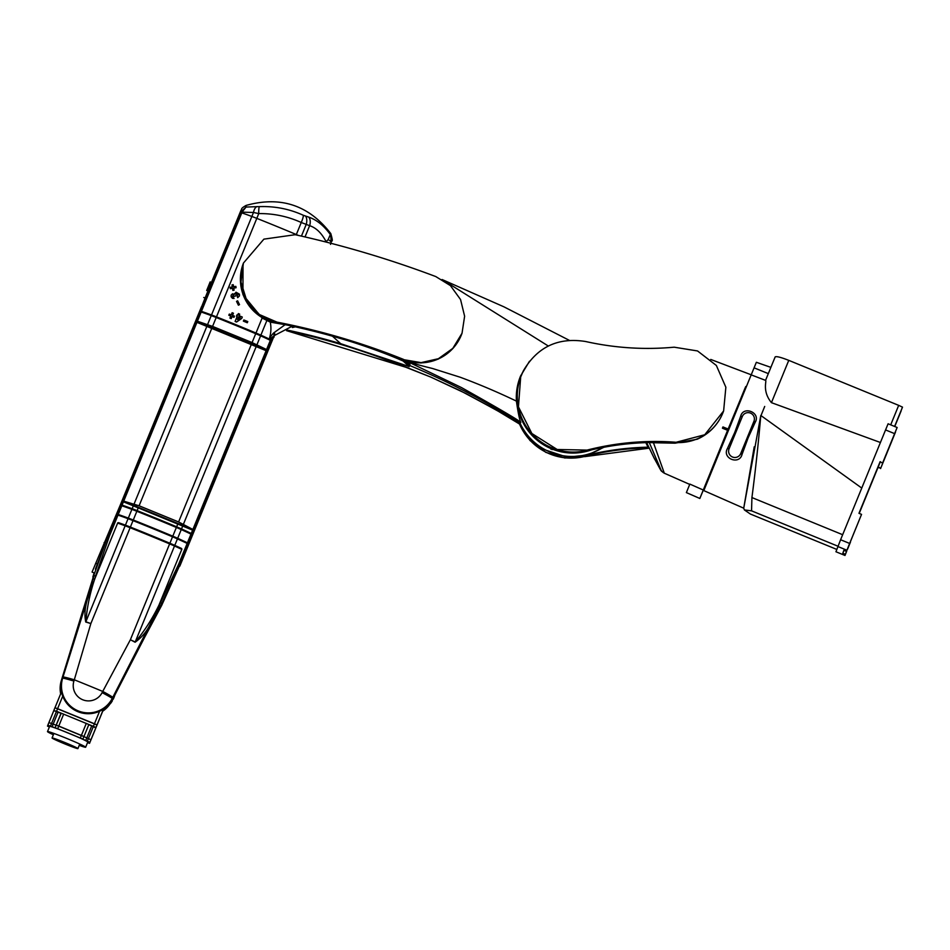 <?xml version="1.0" encoding="UTF-8"?>
<svg xmlns="http://www.w3.org/2000/svg" width="950" height="950" viewBox="0 0 950 950"><rect width="100%" height="100%" fill="white"/><g stroke="black" fill="none" stroke-linecap="round" stroke-linejoin="round"><path stroke-width="1.43" d="M298.348 235.41A13.977 0.653 -157.7 0 0 296.329 234.543A104.809 4.916 -157.7 0 0 256.809 218.369A13.977 0.653 -157.7 0 0 251.845 216.458A45.647 2.138 -157.7 0 0 241.775 212.883L240.552 212.562A511.468 23.999 -157.7 0 0 239.744 213.334A511.468 23.999 -157.7 0 0 239.732 213.37A511.468 23.999 22.3 0 1 239.744 213.334A511.468 23.999 22.3 0 1 240.552 212.562L241.775 212.883A45.647 2.138 22.3 0 1 251.845 216.458A13.977 0.653 22.3 0 1 256.809 218.369A104.809 4.916 22.3 0 1 296.329 234.543A13.977 0.653 22.3 0 1 298.348 235.41M305.021 236.93L309.629 225.684L301.257 222.502C287.779 216.398 273.612 213.417 258.768 213.584L253.484 212.479A8.384 4.643 -87.7 0 1 256.69 206.661L246.038 207.064L240.849 211.814L242.072 212.147L240.849 211.814L240.991 210.283M211.506 314.961L253.484 212.479L242.072 212.147L201.436 311.374A45.647 2.138 22.3 0 1 211.506 314.961A13.977 0.653 22.3 0 1 216.469 316.872A104.809 4.916 22.3 0 1 255.989 333.046A13.977 0.653 22.3 0 1 260.87 335.16A45.647 2.138 22.3 0 1 270.596 339.696L271.712 340.338A511.468 23.999 22.3 0 1 271.807 341.525A511.468 23.999 22.3 0 1 271.795 341.561A511.468 23.999 22.3 0 1 271.605 341.869M308.762 217.123A8.384 5.557 -72.4 0 1 309.629 225.684C316.184 227.81 321.67 233.154 326.123 241.716L328.178 239.614L330.339 234.543C323.891 225.649 316.706 219.842 308.762 217.123L303.323 215.282C289.453 208.953 274.776 206.067 259.314 206.625L256.69 206.661M328.106 242.559L326.004 242.024M242.096 212.04L246.038 207.064L246.062 205.438C239.911 208.964 242.393 208.81 241.015 210.247L211.446 282.447L210.14 281.913L206.672 290.51M216.469 316.872L258.768 213.584A8.384 1.401 -93.5 0 1 259.314 206.625M296.174 234.923L301.257 222.502A8.384 1.674 -65.5 0 0 303.323 215.282M301.435 236.111L306.173 224.533A8.384 4.893 -73.6 0 0 305.556 216.125M330.505 244.388C331.467 238.284 333.83 244.578 330.814 233.629L331.087 242.773A5.593 1.9 -157.7 0 0 328.178 239.614M199.322 312.17A511.468 23.999 22.3 0 1 199.381 311.909L199.405 311.838A511.468 23.999 22.3 0 1 199.405 311.826A511.468 23.999 22.3 0 1 200.213 311.066L201.436 311.374M255.989 333.046L262.117 318.06L242.939 294.69L243.046 264.112A44.721 44.674 -160.2 0 1 243.058 264.1A44.721 44.674 19.8 0 0 280.274 323.665M262.117 318.06L270.263 322.121L286.473 324.936M292.909 327.239A44.721 44.674 19.8 0 0 294.951 326.764M280.606 323.736A44.721 44.674 -160.2 0 1 243.046 264.112M201.519 306.672L199.417 311.814M199.595 311.921L205.105 297.932M273.077 337.939L273.03 337.096A3.491 3.491 105.4 0 1 274.075 335.706L292.279 326.171M237.476 319.568L238.533 316.979A104.809 4.916 22.3 0 1 240.231 317.668L237.476 319.58L238.533 316.979A104.809 4.916 -157.7 0 1 240.184 317.704M271.712 340.338L273.03 337.096L271.071 338.544L269.598 337.784L271.118 338.069L274.075 335.706A5.593 1.164 51.5 0 0 273.291 333.272L274.289 332.5A5.593 1.188 62.6 0 1 274.657 335.326L273.351 337.701M271.118 338.069A3.491 2.446 -116 0 0 271.071 338.544L270.596 339.696M270.263 322.121C271.32 327.322 271.106 332.548 269.598 337.784L273.291 333.272M273.98 337.286L273.956 337.298A5.593 0.808 62 0 0 273.98 337.286L273.291 337.749M239.056 315.709L239.697 314.141L239.056 315.709A104.809 4.916 -157.7 0 1 242.286 317.039L241.704 318.464L236.538 322.038A104.809 4.916 -157.7 0 0 235.113 321.444L235.125 321.409A104.809 4.916 22.3 0 1 236.55 321.991L241.716 318.416M239.697 314.141A104.809 4.916 -157.7 0 0 238.331 313.583L237.69 315.151A104.809 4.916 -157.7 0 0 237.001 314.866L236.479 316.136A104.809 4.916 22.3 0 1 237.167 316.421L235.125 321.409M229.947 318.06A104.809 4.916 22.3 0 1 231.242 318.582L231.218 318.63A104.809 4.916 -157.7 0 0 229.936 318.108L230.791 315.994A104.809 4.916 22.3 0 0 228.843 315.21L228.831 315.258A104.809 4.916 -157.7 0 1 230.779 316.041M232.085 316.516A104.809 4.916 22.3 0 1 234.033 317.312L234.021 317.359A104.809 4.916 -157.7 0 0 232.073 316.564L231.242 318.582M234.496 316.184A104.809 4.916 -157.7 0 0 232.536 315.388L233.427 313.227A104.809 4.916 -157.7 0 0 232.132 312.704L231.242 314.866A104.809 4.916 -157.7 0 0 229.306 314.082L228.843 315.21M239.519 304.606L237.619 300.829L236.526 301.376L238.426 305.152L239.519 304.606L238.402 305.199L236.526 301.376M230.126 287.292L230.339 288.658L232.548 288.301L232.881 290.379L234.08 290.189L233.759 288.099L236.075 287.743L235.861 286.366L233.546 286.734L233.225 284.679L232.014 284.869L232.334 286.936L230.114 287.339L230.328 288.705L232.548 288.301M234.068 298.442L232.453 298.324L234.068 298.442L232.607 296.317L233.083 295.272L234.496 296.305L235.778 295.889L236.479 293.681L238.023 294.512L237.227 296.151L237.702 297.623L239.436 295.973L239.424 294.156L236.016 292.22L234.507 294.369L232.489 293.799L231.159 295.141L231.159 296.733L232.453 298.324L231.135 296.78L231.159 295.141M238.011 294.559L237.215 296.198L238.011 294.559L236.467 293.728M234.484 294.358L234.638 293.514L234.507 294.369M247.297 322.751L247.772 321.575A104.809 4.916 -157.7 0 0 243.853 319.96L243.39 321.088A104.809 4.916 22.3 0 1 247.309 322.703L247.297 322.751A104.809 4.916 -157.7 0 0 243.378 321.124L243.378 321.124M247.772 321.575L247.309 322.703M284.786 324.947L274.289 332.5M211.422 282.483L205.081 297.979L203.763 297.493M241.704 318.464L242.286 317.039M236.479 316.136L236.467 316.184A104.809 4.916 -157.7 0 1 237.144 316.469M232.536 315.388L233.427 313.227M232.073 316.564L231.218 318.63M234.08 290.189L232.857 290.415L232.536 288.349M232.014 284.869L232.322 286.983M236.075 287.743L233.736 288.147M239.436 295.973L237.678 297.671L237.215 296.198M235.778 295.889L234.484 296.353L233.071 295.308M195.783 321.504L267.556 350.894L194.014 530.444A511.468 23.999 -157.7 0 0 194.002 530.409L192.351 534.102A511.468 23.999 22.3 0 1 192.446 535.289A511.468 23.999 22.3 0 1 192.434 535.337L271.522 342.214A511.468 23.999 -157.7 0 0 271.546 342.166A511.468 23.999 -157.7 0 0 271.439 340.991L270.334 340.349L266.57 349.553L267.544 350.847L195.819 321.48A511.468 23.999 -157.7 0 0 195.783 321.504L122.241 501.066A511.468 23.999 22.3 0 1 122.277 501.042L132.596 505.258M119.973 505.934A511.468 23.999 22.3 0 1 120.032 505.637A511.468 23.999 22.3 0 1 120.056 505.59A511.468 23.999 22.3 0 1 120.852 504.83L122.277 501.042M137.56 511.563A32.146 1.508 22.3 0 1 175.726 527.191M183.635 526.158L194.002 530.409M195.819 321.48L197.398 321.231L212.562 326.396L252.083 342.582L266.57 349.553M196.139 321.005L199.939 311.707A511.468 23.999 -157.7 0 0 199.144 312.479L120.056 505.59M267.674 350.526L195.949 321.159M192.351 534.102L191.247 533.461A45.647 2.138 -157.7 0 0 181.509 528.936A13.977 0.653 -157.7 0 0 176.629 526.811A104.809 4.916 -157.7 0 0 137.109 510.637A13.977 0.653 -157.7 0 0 132.157 508.725A45.647 2.138 -157.7 0 0 122.075 505.151L120.852 504.83M193.776 530.622L122.277 501.351M199.939 311.707L201.174 312.027A45.647 2.138 22.3 0 1 211.244 315.602A13.977 0.653 22.3 0 1 216.208 317.514A104.809 4.916 22.3 0 1 255.716 333.688A13.977 0.653 22.3 0 1 260.609 335.813A45.647 2.138 22.3 0 1 270.334 340.349M122.384 500.745L195.652 321.824L267.413 351.215L194.144 530.124L122.384 500.745L195.652 321.824L122.384 500.745L139.104 505.78L178.612 521.954L194.144 530.124L267.425 351.215M519.306 423.866L530.017 440.527L545.882 452.39L564.894 457.995L584.773 456.404A55.896 55.836 -160.2 0 1 519.531 424.021A55.896 55.836 -160.2 0 0 584.773 456.404A279.49 279.181 -160.2 0 1 648.826 447.866A279.49 279.181 19.8 0 0 584.773 456.404L585.022 455.727M586.601 455.311A279.49 279.181 -160.2 0 1 648.031 447.189L648.232 446.69M648.031 447.189L645.834 442.641M654.657 459.135L654.253 458.387M654.158 458.149L646.629 442.617L654.028 457.959M584.689 456.653L648.992 448.186M675.438 442.213C645.668 440.028 616.206 442.664 587.053 450.098L557.175 449.492L531.869 433.509L518.439 406.849L520.671 377.043L523.296 370.939C537.308 346.916 558.077 337.108 585.628 341.513C614.876 348.032 644.397 349.921 674.191 347.189L697.538 350.954L716.359 365.465L725.859 387.244L723.627 410.934L704.734 434.756L675.343 442.474A279.49 279.181 19.8 0 0 586.957 450.348A55.896 55.836 19.8 0 1 520.6 377.257A55.896 55.836 19.8 0 0 586.957 450.348A279.49 279.181 -160.2 0 1 675.343 442.474A47.726 47.666 19.8 0 0 723.568 411.113L721.228 416.599C715.766 427.013 707.75 434.554 697.181 439.233L675.094 443.175L653.457 442.747L664.323 473.219L689.724 484.405M520.671 377.043L520.291 378.1A55.896 55.836 19.8 0 0 551.071 448.471L551.154 448.222A55.896 55.836 19.8 0 0 552.449 448.756L552.366 449.006A55.896 55.836 19.8 0 0 590.092 450.217M708.142 478.372L699.841 498.477L686.375 492.599L699.841 498.477M686.375 492.599L689.854 484.096L703.285 490.022L727.605 430.314L722.439 428.201L722.95 426.93L728.139 429.032L745.738 386.555M708.653 478.586L708.071 478.349L745.038 388.134M740.572 399.166L737.806 405.959M653.457 442.747L649.705 442.534A279.49 279.181 19.8 0 0 586.708 451.048L587.053 450.098M552.378 448.958A0.701 0.701 19.8 0 0 552.413 448.744A0.701 0.701 -160.2 0 1 552.366 448.982A0.701 0.701 -160.2 0 1 552.354 449.006A0.701 0.701 -160.2 0 1 552.354 449.041L552.116 449.647L551.012 448.614A56.014 55.955 -160.2 0 1 522.524 372.531M728.139 429.032L727.605 430.314M703.285 490.022L699.948 498.168M722.439 428.201L722.95 426.93M675.094 443.175L675.343 442.474A47.726 47.666 19.8 0 0 723.568 411.113L723.627 410.934M61.429 691.956L62.724 696.172L57.594 708.688L94.454 723.769L93.397 726.358L56.537 711.265L57.594 708.688L54.969 707.75L53.901 710.327L61.429 691.956L54.969 707.75L96.995 724.957L90.594 740.739L90.939 739.777L88.397 738.601L90.939 739.777L102.909 710.707L95.38 729.078M93.397 726.358L95.938 727.534M61.002 713.26A22.705 1.069 -157.7 0 0 58.045 712.227L53.806 710.624L56.537 711.265M95.831 727.831L91.675 725.99A22.705 1.069 -157.7 0 0 88.813 724.648L88.683 724.422M93.29 726.655L88.397 738.601L86.782 737.936A22.705 1.069 -157.7 0 0 83.921 736.594L56.157 725.111L58.781 726.049L63.674 714.103M58.045 712.227L53.152 724.173A22.705 1.069 -157.7 0 1 56.109 725.206A22.705 1.069 -157.7 0 0 53.152 724.173L48.901 722.57L51.538 723.508L56.43 711.562M95.487 728.793L89.538 743.328L90.939 739.777L89.538 743.328L87.531 742.639M49.376 727.011L47.5 726.109L53.806 710.624L47.844 725.159L52.096 726.75L53.152 724.173L51.538 723.508L50.481 726.097M61.251 713.201L55.1 727.7L82.899 739.088L83.956 736.499L58.781 726.049L57.724 728.638M88.849 724.553L82.864 739.183A22.705 1.069 22.3 0 1 85.726 740.525L87.341 741.178L88.397 738.601L86.782 737.936A22.705 1.069 -157.7 0 0 83.921 736.594L88.813 724.648M85.726 740.525L91.675 725.99M64.766 743.898A13.977 0.653 22.3 0 1 52.06 737.984A13.977 0.653 22.3 0 1 65.206 742.663A13.977 0.653 22.3 0 1 77.924 748.576A13.977 0.653 22.3 0 1 64.766 743.898M53.378 734.766A20.615 0.962 22.3 0 1 47.5 731.595A20.615 0.962 22.3 0 1 66.904 738.494A20.615 0.962 22.3 0 1 85.654 747.222A20.615 0.962 22.3 0 1 79.242 745.358M47.5 731.595L49.614 726.429A20.615 0.962 22.3 0 1 69.017 733.329A20.615 0.962 22.3 0 1 87.768 742.057L85.654 747.222M52.096 726.75A22.705 1.069 22.3 0 1 55.064 727.795L61.049 713.165M87.341 741.178L89.882 742.366M286.508 330.647L408.999 368.22M338.912 343.841A698.725 697.965 -160.2 0 1 401.221 365.655L401.149 365.869M407.692 367.721A44.721 44.674 -160.2 0 1 401.221 365.655M295.011 326.776A44.721 44.674 -160.2 0 1 292.814 327.287M295.296 326.836A44.721 44.674 -160.2 0 1 292.374 327.524M287.47 330.125A698.725 697.965 -160.2 0 1 340.694 343.686L409.213 366.558L409.604 365.477L406.208 362.401L409.604 365.477A698.725 697.965 -160.2 0 1 520.066 423.142A57.297 57.238 19.8 0 0 603.048 447.426A57.297 57.238 -160.2 0 1 520.066 423.142L520.101 424.365C517.441 421.705 497.491 410.483 460.299 390.723L430.54 376.984L401.423 365.512A698.725 697.965 19.8 0 0 286.579 330.6M401.423 365.512A44.496 44.448 19.8 0 0 405.899 367.032M403.619 359.444C362.591 342.962 320.376 330.529 276.973 322.133L259.397 314.533L246.632 300.295L240.956 282.031L243.426 263.067L263.898 239.139L295.189 234.709C343.045 245.314 389.916 259.267 435.789 276.569L450.442 285.629L460.56 299.547L464.621 316.231L462.032 333.224L452.817 348.365L438.401 358.708L421.088 362.627L403.536 359.646A698.725 697.965 19.8 0 0 276.889 322.335A698.725 697.965 -160.2 0 1 403.536 359.646A44.496 44.448 19.8 0 0 461.938 333.486A44.496 44.448 -160.2 0 1 403.536 359.646L461.451 387.553C499.059 408.642 518.854 420.268 520.826 422.453L520.066 423.142A698.725 697.965 19.8 0 0 409.604 365.477L409.949 364.313M243.426 263.067L243.342 263.316A44.721 44.674 19.8 0 0 276.889 322.335L276.973 322.133M529.471 361.273L520.529 376.081C517.275 384.073 515.898 392.409 516.408 401.102C517.999 412.371 519.472 419.484 520.826 422.453M243.058 264.088L243.342 263.316A44.721 44.674 19.8 0 0 276.889 322.335L276.676 322.952A698.725 697.965 19.8 0 1 342.368 339.055C366.106 345.871 399.439 358.554 409.996 364.396L409.747 364.171M591.553 449.861A56.014 55.955 -160.2 0 1 552.306 449.136M443.733 280.499L548.316 346.026M516.408 401.102C497.479 392.053 478.717 384.085 460.133 377.209L432.523 368.493C424.46 366.51 412.502 363.553 404.023 360.026M550.822 449.113L551.059 448.507M125.269 525.849L117.776 522.785L94.727 579.037L87.685 598.512L63.021 676.97A13.977 0.843 17.2 0 1 74.302 679.796L90.856 623.568L85.761 622.024A6.982 4.073 -72.6 0 1 85.856 621.775C86.996 607.442 89.953 593.192 94.727 579.037L117.634 523.106A45.647 2.138 22.3 0 1 125.151 525.813A13.977 0.653 22.3 0 1 130.114 527.725A104.809 4.916 22.3 0 1 165.407 542.129A104.809 4.916 22.3 0 1 169.623 543.899A13.977 0.653 22.3 0 1 174.515 546.013A45.647 2.138 22.3 0 1 181.794 549.373L158.888 605.304L181.925 549.053L174.396 545.965M169.623 543.899L130.376 639.754L135.209 641.986A6.982 4.049 -62.9 0 1 135.102 642.224L130.376 639.754L102.731 691.434A13.977 0.831 27.4 0 1 112.789 697.347L150.243 624.126L178.6 564.324L187.15 543.447A45.647 2.138 -157.7 0 0 177.424 538.911A13.977 0.653 -157.7 0 0 172.544 536.798A104.809 4.916 -157.7 0 0 168.316 535.028A104.809 4.916 -157.7 0 0 133.024 520.612A13.977 0.653 -157.7 0 0 128.06 518.7A45.647 2.138 -157.7 0 0 117.99 515.126L116.767 514.817A511.468 23.999 -157.7 0 0 116.565 514.924L108.015 535.8L93.528 576.151L62.32 678.122A27.218 27.182 19.8 0 0 112.492 698.666A13.977 0.653 -152.7 0 0 112.242 698.416L112.789 697.347L112.242 698.416A13.977 0.653 -152.7 0 0 102.113 692.621A15.295 15.283 -160.2 0 1 73.91 681.079L74.302 679.796A104.809 4.916 22.3 0 1 102.731 691.434L102.113 692.621M62.664 677.006A13.977 0.843 17.2 0 1 63.021 676.97L62.664 678.11A26.897 26.861 19.8 0 0 112.242 698.416A26.897 26.861 19.8 0 1 62.664 678.11L87.685 598.512L92.91 579.156L82.982 611.301M174.515 546.013L135.209 641.986C144.198 631.406 152.083 619.186 158.888 605.304L150.243 624.126L160.123 606.67A6.982 1.081 -152.3 0 0 158.899 605.293M135.102 642.224C141.716 637.509 146.763 631.477 150.243 624.126L112.789 697.347A13.977 0.831 27.4 0 1 113.026 697.633L161.666 603.701L179.716 564.965L161.666 603.701A6.982 1.093 27.7 0 0 160.502 602.359M85.761 622.024C84.265 614.947 84.906 607.109 87.685 598.512L94.739 579.025A6.982 1.081 -163.1 0 0 92.91 579.156L93.884 575.949A6.982 1.104 -163.1 0 1 95.653 575.807L94.739 579.025M125.151 525.813L85.856 621.775L90.856 623.568L130.114 527.725M177.424 538.911L174.776 545.371A13.977 0.653 -157.7 0 0 169.896 543.258A104.809 4.916 -157.7 0 0 165.68 541.488A104.809 4.916 -157.7 0 0 130.376 527.072A13.977 0.653 -157.7 0 0 125.424 525.16L128.06 518.7M174.776 545.371A45.647 2.138 22.3 0 1 181.509 548.459L181.379 548.791A45.647 2.138 22.3 0 1 181.925 549.053M117.776 522.785A45.647 2.138 22.3 0 1 118.346 522.987L126.302 526.241M125.424 525.16A45.647 2.138 22.3 0 0 118.477 522.654L118.346 522.987M117.99 515.126L109.44 536.002L95.653 575.807M173.387 545.514L181.379 548.791M112.86 698.226A27.324 27.301 -160.2 0 1 78.019 711.621A27.324 27.301 -160.2 0 1 62.308 677.766M118.477 522.654L181.509 548.459M116.601 514.9L116.862 514.283A511.468 23.999 22.3 0 1 117.016 514.199L118.239 514.508A45.647 2.138 22.3 0 1 128.321 518.094A13.977 0.653 22.3 0 1 133.273 520.006A104.809 4.916 22.3 0 1 172.793 536.18A13.977 0.653 22.3 0 1 177.674 538.294A45.647 2.138 22.3 0 1 187.411 542.83L188.516 543.471A511.468 23.999 22.3 0 1 188.575 543.649L188.326 544.267A511.468 23.999 -157.7 0 0 188.266 544.089L187.15 543.447M144.637 636.547L160.859 605.957M178.98 566.984L161.749 605.257L144.994 636.678M113.026 697.633L112.492 698.666A511.468 23.821 27.3 0 1 112.563 698.808L144.495 636.571M66.001 666.271L83.077 611.467M62.189 678.146A27.324 27.301 19.8 0 0 61.358 680.438L82.662 611.171M112.658 698.618L112.563 698.82A27.324 27.301 -160.2 0 1 62.178 678.193A27.324 27.289 19.8 0 0 112.563 698.808L112.563 698.82M93.528 576.151L108.015 535.8M188.338 544.303L179.799 566.176L192.173 535.978A511.468 23.999 -157.7 0 0 192.09 534.755L190.974 534.114A45.647 2.138 -157.7 0 0 181.248 529.577A13.977 0.653 -157.7 0 0 176.368 527.464A104.809 4.916 -157.7 0 0 136.847 511.278A13.977 0.653 -157.7 0 0 131.896 509.366A45.647 2.138 -157.7 0 0 121.814 505.792L120.591 505.483A511.468 23.999 -157.7 0 0 119.783 506.243A511.468 23.999 -157.7 0 0 119.783 506.255L117.669 511.421M115.152 693.654L112.682 698.582M61.774 679.238L61.762 679.262A27.324 27.301 19.8 0 0 61.762 679.262A27.324 27.301 19.8 0 0 60.669 693.809M60.657 693.832A27.324 27.301 -160.2 0 1 61.358 680.438M102.707 711.182A27.324 27.301 19.8 0 0 110.378 703.416A27.324 27.301 -160.2 0 1 102.695 711.206M111.981 700.601A27.324 27.301 19.8 0 0 112.658 699.105A27.324 27.301 19.8 0 1 111.981 700.601L112.741 699.141M93.551 576.151L82.686 611.206M144.958 636.702L114.736 695.281M143.889 638.816L143.201 639.113M108.039 535.8L95.416 569.133M119.783 506.243L92.067 572.066L94.145 572.909L92.874 576.959M116.862 514.283L124.248 517.311M181.141 540.597L188.575 543.649M62.724 696.172A27.253 27.218 -160.2 0 1 60.943 686.886M60.301 688.382A27.253 27.218 19.8 0 0 60.8 693.488A27.253 27.218 -160.2 0 1 61.904 679.096A27.253 27.218 19.8 0 0 60.301 688.382M98.966 720.242L97.114 724.767L98.966 720.242M109.879 703.166L110.58 703.451A27.253 27.218 -160.2 0 0 112.361 700.803L111.661 700.471A27.253 27.218 19.8 0 1 109.879 703.166L110.58 703.451A27.253 27.218 19.8 0 0 112.373 700.756M113.501 696.944L114.107 697.193L114.784 695.305L114 697.478A27.253 27.218 -160.2 0 1 113.192 699.271L112.48 698.986A27.253 27.218 19.8 0 0 112.504 698.915L112.492 698.915M112.48 698.986L113.192 699.271M113.169 699.319A27.253 27.218 19.8 0 0 114.309 696.694L114.368 696.516A27.253 27.218 19.8 0 0 114.463 696.243L114.451 696.279M114.606 695.839L114.285 696.73M114.012 697.431L113.691 698.179M108.929 704.199A27.253 27.218 -160.2 0 1 99.584 711.253L103.455 709.163L102.909 710.707M99.584 711.253L94.454 723.769L96.995 724.957L103.455 709.163M112.492 699.271L112.563 699.069A27.253 27.218 -160.2 0 1 111.886 700.554A27.253 27.218 19.8 0 0 112.492 699.271M102.849 710.837A27.253 27.218 19.8 0 0 110.259 703.368A27.253 27.218 -160.2 0 1 102.837 710.873M61.94 678.989L61.916 679.06A27.253 27.218 -160.2 0 1 61.904 679.072L61.845 679.25A27.253 27.218 19.8 0 0 60.729 693.666M102.766 711.039A27.253 27.218 19.8 0 0 110.295 703.38M111.91 700.566A27.253 27.218 19.8 0 0 112.587 699.081M107.635 705.589A27.253 27.218 -160.2 0 1 61.049 688.786M760.736 416.254L764.703 406.446L760.736 416.242M856.437 526.894L854.846 530.777L856.437 526.894M887.3 452.176L885.709 456.059L887.3 452.176M880.448 442.51L771.436 402.657C761.912 390.901 766.935 380.974 765.557 380.368L751.189 374.87L703.807 490.604L743.707 508.179L744.396 509.936L751.545 510.839L751.925 497.562L842.65 534.707M754.217 446.844L743.743 508.119L760.807 415.471L861.757 488.074M748.089 437.926L742.045 454.421C739.337 465.441 721.703 458.411 727.462 448.471L734.73 432.476L740.691 416.183C743.339 405.46 760.914 412.633 755.262 422.133L748.089 437.926M891.67 440.883L894.579 433.782L891.67 440.883M849.347 544.231L852.257 537.118L849.347 544.231M889.889 445.823L892.798 438.722L889.889 445.823M847.566 549.171L850.476 542.058L847.566 549.171M842.828 553.256L845.405 554.313L845.001 555.465L835.941 551.76L840.596 539.742L885.566 429.934L894.615 433.639L897.144 427.488L882.55 463.149L880.127 461.652L858.966 513.321L861.543 514.378L846.474 551.356L843.885 550.299L842.828 553.256L844.016 550.347M845.405 554.313L846.604 551.036M846.735 551.083L845.001 555.465M859.204 513.416L878.168 467.067L880.757 468.124L887.597 450.87M878.168 467.067L880.163 462.175M887.763 450.929L895.363 431.953M878.014 467.519L880.757 468.124M880.591 468.576L895.518 432.012M846.474 551.356L849.644 543.447L840.596 539.742M861.543 514.378L849.644 543.447M882.55 463.149L880.127 461.652M897.144 427.488L888.096 423.783L897.144 427.488M894.615 433.639L882.716 462.709M901.134 410.934L894.758 426.503L902.5 407.134L898.688 405.365L890.708 424.852M836.784 549.421L750.393 514.045L744.396 509.936M837.947 546.214L751.545 510.839M885.566 429.934L888.096 423.783M771.436 402.657L788.761 360.359C780.924 357.283 776.387 356.131 775.164 356.915L769.987 369.538L775.164 356.903M788.761 360.359L898.688 405.365M770.877 367.365L756.354 362.294L751.189 374.87M770.094 369.289L768.324 373.623L754.074 367.828M742.306 416.539A6.294 6.282 -160.2 0 1 750.5 413.108A6.294 6.282 -160.2 0 1 753.944 421.301L740.715 453.589A6.294 6.282 -160.2 0 1 732.521 457.021A6.294 6.282 -160.2 0 1 729.078 448.827L742.306 416.539L740.691 416.183M760.807 415.471C758.29 444.232 755.333 471.592 751.925 497.562M765.557 380.368L768.324 373.623M200.213 311.066L240.849 211.838M260.87 335.16L266.831 320.613M271.439 340.991L267.639 350.277M192.636 530.076L191.247 533.461M197.398 321.231L201.174 312.027M122.075 505.151L123.464 501.754M132.157 508.725L133.439 505.59M137.109 510.637L138.368 507.561M176.629 526.811L177.888 523.747M181.509 528.936L182.792 525.801M260.609 335.813L256.939 344.755M255.716 333.688L252.083 342.582M216.208 317.514L212.562 326.396M211.244 315.602L207.587 324.544M267.294 351.12L194.121 529.791M266.142 350.598L193.064 529.031M256.262 346.406L183.469 524.151M251.346 344.363L178.612 521.954M211.838 328.189L139.104 505.78M206.91 326.194L134.116 503.939M196.971 322.276L123.892 500.709M195.795 321.836L122.621 500.519M649.515 443.068L660.927 469.822L653.695 457.271M660.927 469.822A6.982 6.982 19.8 0 0 664.406 473.183M86.308 723.366L80.358 737.901M409.213 366.558L403.073 360.976M340.694 343.686L332.441 336.181M403.489 359.801L420.933 362.983L438.247 359.112L452.651 348.781L461.997 333.308M73.91 681.079A13.977 0.653 -162.8 0 0 62.664 678.11A13.977 0.653 -162.8 0 0 62.32 678.122A511.468 23.999 -162.8 0 0 62.178 678.181L62.178 678.193M172.544 536.798L169.896 543.258M178.6 564.324L179.716 564.965L188.266 544.089M109.44 536.002L108.217 535.693L116.767 514.817M130.376 527.072L133.024 520.612M188.516 543.471L192.09 534.755M117.016 514.199L120.591 505.483M118.239 514.508L121.814 505.792M128.321 518.094L131.896 509.366M133.273 520.006L136.847 511.278M172.793 536.18L176.368 527.464M177.674 538.294L181.248 529.577M187.411 542.83L190.974 534.114M97.209 563.896L95.653 563.267M104.892 542.913L104.12 542.592M837.841 546.511L846.889 550.216M894.591 426.443L902.5 407.134M755.262 422.133L753.944 421.301M742.045 454.421L740.715 453.589M727.462 448.471L729.078 448.827M246.062 205.438C280.642 195.783 308.892 205.188 330.814 233.629M273.339 337.784L271.795 341.561M710.742 359.444L750.571 374.549M653.921 457.71C664.014 476.021 659.585 468.991 664.323 473.219L664.323 473.219M52.06 737.984L53.913 733.447M77.924 748.576L79.776 744.04M603.939 447.248L587.717 454.991L567.221 457.199L541.488 448.721L529.898 439.078L520.077 424.365M520.125 424.401L494.653 409.046L466.046 393.609L431.015 377.186L402.301 365.667M569.24 340.302L503.904 306.814L442.094 279.526M65.419 668.111L65.989 666.271M117.313 689.367L115.164 693.631M835.941 551.76L844.989 555.465"/></g></svg>
